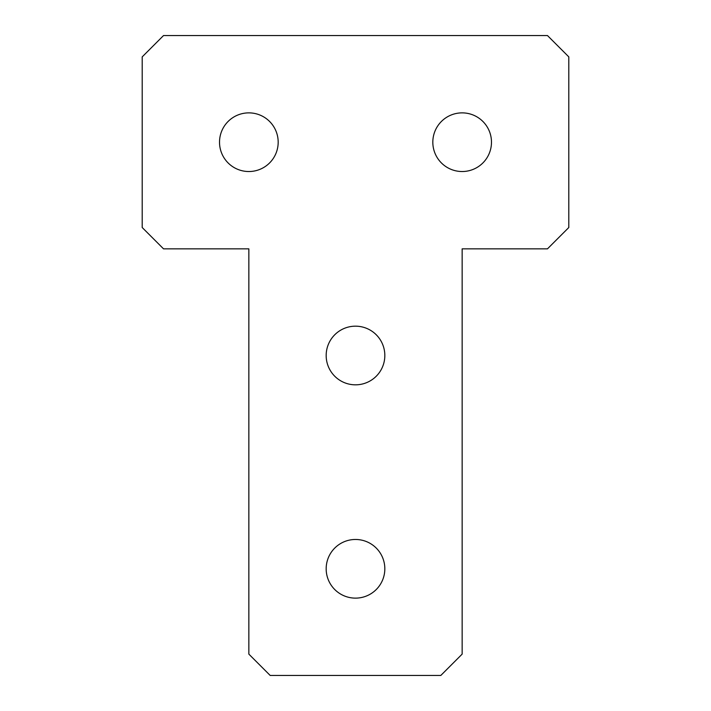 <?xml version="1.0" encoding="UTF-8"?>
<svg xmlns="http://www.w3.org/2000/svg" width="711" height="711" viewBox="0 0 711 711"><rect width="100%" height="100%" fill="white"/><g stroke="black" fill="none" stroke-linecap="round" stroke-linejoin="round"><path stroke-width="1.07" d="M219.521 142.2A29.329 29.329 0 0 0 248.85 171.529A29.329 29.329 0 0 0 278.179 142.2A29.329 29.329 0 0 0 248.85 112.871A29.329 29.329 0 0 0 219.521 142.2M432.821 142.2A29.329 29.329 0 0 0 462.15 171.529A29.329 29.329 0 0 0 491.479 142.2A29.329 29.329 0 0 0 462.15 112.871A29.329 29.329 0 0 0 432.821 142.2M326.171 355.5A29.329 29.329 0 0 0 355.5 384.829A29.329 29.329 0 0 0 384.829 355.5A29.329 29.329 0 0 0 355.5 326.171A29.329 29.329 0 0 0 326.171 355.5M326.171 568.8A29.329 29.329 0 0 0 355.5 598.129A29.329 29.329 0 0 0 384.829 568.8A29.329 29.329 0 0 0 355.5 539.471A29.329 29.329 0 0 0 326.171 568.8M248.85 654.12L248.85 248.85L163.53 248.85L142.2 227.52L142.2 56.88L163.53 35.55L547.47 35.55L568.8 56.88L568.8 227.52L547.47 248.85L462.15 248.85L462.15 654.12L440.82 675.45L270.18 675.45L248.85 654.12"/></g></svg>
